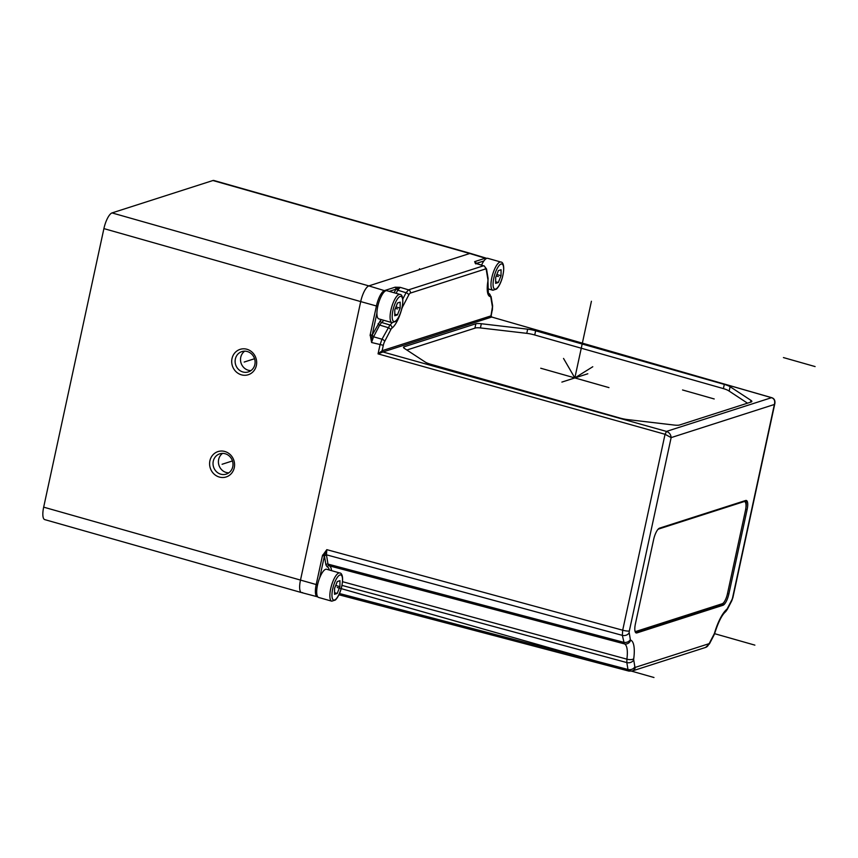<?xml version="1.0" encoding="UTF-8"?>
<svg xmlns="http://www.w3.org/2000/svg" width="858" height="858" viewBox="0 0 858 858"><rect width="100%" height="100%" fill="white"/><g stroke="black" fill="none" stroke-linecap="round" stroke-linejoin="round"><path stroke-width="1.29" d="M213.889 180.491A14.65 4.547 105.9 0 0 212.923 180.523L112.033 212.913A14.65 4.547 105.9 0 0 103.904 228.603L43.672 507.153A14.65 4.547 105.9 0 0 44.755 519.616L301.566 592.599A14.65 4.547 -74.1 0 1 300.482 580.137L360.703 301.587A14.65 4.547 -74.1 0 1 368.833 285.896L469.723 253.507A14.65 4.547 -74.1 0 1 470.688 253.464L213.889 180.491M256.36 365.519A13.32 12.398 -107.8 0 0 246.943 349.27A13.32 12.398 -107.8 0 0 232.003 358.59A13.32 12.398 -107.8 0 0 241.42 374.828A13.32 12.398 -107.8 0 0 256.36 365.519M234.266 467.739A13.32 12.398 -107.8 0 0 224.85 451.49A13.32 12.398 -107.8 0 0 209.899 460.81A13.32 12.398 -107.8 0 0 219.316 477.048A13.32 12.398 -107.8 0 0 234.266 467.739M302.531 592.556A14.65 4.547 -74.1 0 1 301.566 592.599A14.65 4.547 105.9 0 1 300.482 580.137L360.703 301.587L103.904 228.603M235.36 358.987A10.661 9.921 -107.8 0 0 238.438 369.337A10.661 9.921 -107.8 0 0 248.37 371.9A10.661 9.921 -107.8 0 0 254.858 364.521A10.661 9.921 -107.8 0 0 251.78 354.172A10.661 9.921 -107.8 0 0 241.849 351.608A10.661 9.921 -107.8 0 0 235.36 358.987M244.68 351.169A10.661 9.921 -107.8 0 0 240.755 357.26A10.661 9.921 -107.8 0 0 250.922 370.613M222.576 453.389A10.661 9.921 -107.8 0 0 218.651 459.48A10.661 9.921 -107.8 0 0 228.829 472.833M232.754 466.741A10.661 9.921 -107.8 0 0 229.676 456.392A10.661 9.921 -107.8 0 0 219.755 453.828A10.661 9.921 -107.8 0 0 213.267 461.207A10.661 9.921 -107.8 0 0 216.334 471.557A10.661 9.921 -107.8 0 0 226.265 474.12A10.661 9.921 -107.8 0 0 232.754 466.741M659.555 528.142A10.661 3.303 105.9 0 0 653.635 539.543L635.403 623.884A10.661 3.303 105.9 0 0 636.196 632.947A10.661 3.303 105.9 0 0 636.893 632.914L722.983 605.276A10.661 3.303 105.9 0 0 728.892 593.865L747.125 509.534A10.661 3.303 105.9 0 0 746.331 500.471A10.661 3.303 105.9 0 0 745.634 500.504L659.555 528.142M745.527 500.536A10.661 3.303 -74.1 0 1 745.827 508.301M724.828 600.943A10.661 3.303 -74.1 0 1 721.514 604.869L635.542 632.464M666.537 431.445L665.047 434.287L671.138 437.612C670.87 434.523 669.326 432.464 666.537 431.445L665.047 434.287L378.056 353.871L382.925 351.973L382.153 350.686L378.056 353.871L379.997 344.916L381.982 339.232L389.94 324.989A18.833 5.845 105.9 0 0 392.17 322.672M771.621 397.704L491.741 317.042L382.925 351.973L666.452 431.413L771.535 397.683A5.33 4.966 72.2 0 1 771.61 397.704C774.345 398.745 775.267 400.997 774.377 404.472L774.924 403.206M404.418 348.423L425.236 362.065A10.661 2.048 12.2 0 0 431.048 364.371L619.712 417.985A10.661 2.048 12.2 0 0 627.691 419.594L674.023 425.042A10.661 2.048 12.2 0 0 679.504 425.01L751.168 402.005A10.661 2.048 12.2 0 0 751.844 401.49A10.661 2.048 12.2 0 0 750.932 400.354L730.115 386.711A10.661 2.048 12.2 0 0 724.302 384.405L535.639 330.791A10.661 2.048 12.2 0 0 527.67 329.182L481.327 323.734A10.661 2.048 12.2 0 0 475.858 323.766L404.182 346.771A10.661 2.048 12.2 0 0 403.507 347.286A10.661 2.048 12.2 0 0 404.418 348.423M771.771 397.694L491.741 317.042A1.062 0.997 72.2 0 1 490.99 315.744L492.417 306.907A2.66 2.113 -9.4 0 0 492.61 305.78L491.087 296.568A2.66 2.113 170.6 0 1 490.894 297.694L492.417 306.907M633.719 659.909A5.33 4.236 170.6 0 1 626.833 662.58L626.887 659.159A5.33 2.134 7.7 0 0 633.73 658.772A29.612 9.181 105.9 0 0 630.651 640.111A2.66 0.826 -74.1 0 1 630.351 639.575L629.214 632.689A2.66 0.826 -74.1 0 1 629.332 630.962L671.138 437.612L774.377 404.472L732.571 597.833A2.66 0.826 -74.1 0 1 731.906 599.721L727.402 608.429A2.66 0.826 -74.1 0 1 726.812 609.244A29.612 9.181 105.9 0 0 714.607 632.807A2.66 0.826 -74.1 0 1 714.092 634.105L709.587 642.814A2.66 0.826 -74.1 0 1 708.772 643.768L635.349 667.342A2.66 0.826 -74.2 0 1 634.856 666.795L633.719 659.909A2.66 0.826 -74.1 0 1 633.73 658.772M714.607 632.807L714.843 632.925C718.35 622.061 721.868 615.057 725.396 611.915A5.33 4.59 -130.5 0 0 726.812 609.244M491.141 315.83L382.153 350.686L383.311 345.291A5.33 1.652 -74.1 0 1 384.641 341.505L390.669 329.869A5.33 1.652 -74.1 0 1 391.956 328.131A21.504 6.671 105.9 0 0 401.598 309.524A5.33 1.652 -74.1 0 1 402.702 306.649L408.73 295.013A5.33 1.652 -74.1 0 1 410.36 293.093L485.349 269.015A5.33 1.652 -74.1 0 1 486.336 270.098L487.859 279.311A5.33 1.652 -74.1 0 1 487.784 281.864A21.504 6.671 105.9 0 0 490.218 296.589A5.33 1.652 -74.1 0 1 490.894 297.694M492.181 310.349L491.141 315.808L491.806 317.063M732.571 597.833A5.33 1.03 12.2 0 0 732.904 597.576L774.881 403.41C775.224 400.396 774.195 398.487 771.803 397.704L771.975 397.833M485.349 269.015A2.66 2.477 -107.8 0 0 483.515 265.787L475.729 263.224M408.73 295.013A2.66 1.394 -152.6 0 0 406.07 292.728L408.526 289.854L483.515 265.787L475.214 263.245L474.828 261.583A1.598 1.491 72.2 0 1 475.965 263.299M383.311 345.291L371.611 342.514L370.184 334.856L372.179 335.092L373.584 336.808L371.578 342.353L372.029 335.596L370.077 335.51M629.214 632.689A5.33 4.236 170.6 0 1 622.34 635.36L326.448 554.815L324.431 555.898L322.447 555.673L326.812 549.656L324.496 555.437L322.619 555.04M486.025 258.73A1.598 1.491 -107.8 0 0 485.285 258.226A14.361 4.451 -74.1 0 1 486.25 258.194L470.72 253.475A14.65 4.547 105.9 0 0 469.723 253.507L212.923 180.523M112.033 212.913L368.833 285.896L469.723 253.507L485.285 258.226L474.828 261.583M385.135 291.119A1.598 1.491 72.2 0 0 384.395 290.615L368.833 285.896A14.65 4.547 105.9 0 0 360.703 301.587L376.426 305.984A14.361 4.451 -74.1 0 1 384.395 290.615L395.109 287.194L400.182 287.333L408.526 289.854A2.66 2.477 72.2 0 1 410.36 293.093M474.624 261.669L475.772 263.921M394.852 287.258A1.598 1.491 -107.8 0 1 395.956 289.2L400.182 287.333L397.737 290.208L395.109 287.194M406.842 350.021L475.396 328.013A10.661 2.048 -167.8 0 1 480.834 327.981L526.522 333.312A10.661 2.048 -167.8 0 1 534.523 334.931L722.79 388.427A10.661 2.048 -167.8 0 1 728.614 390.744L747.5 403.185M385.886 290.744A14.65 4.547 105.9 0 0 378.099 304.987A14.65 4.547 105.9 0 0 378.839 318.886L391.999 322.629A14.65 4.547 -74.1 0 1 391.248 308.73A14.65 4.547 -74.1 0 1 399.045 294.476A14.65 4.547 -74.1 0 1 400.01 294.433L386.851 290.701A14.65 4.547 105.9 0 0 385.886 290.744M397.426 314.907L400.139 308.086L400.182 302.134L397.511 302.992L394.798 309.802L394.755 315.765L397.426 314.907L394.766 314.157M400.139 308.086L395.956 306.907M487.462 288.696L492.889 290.24A14.65 4.547 -74.1 0 1 492.138 276.34A14.65 4.547 -74.1 0 1 499.935 262.087A14.65 4.547 -74.1 0 1 500.9 262.055L487.752 258.312A14.65 4.547 105.9 0 0 486.776 258.355A14.65 4.547 105.9 0 0 481.606 265.025M498.316 282.518L501.029 275.708L501.083 269.744L498.401 270.602L495.688 277.424L495.645 283.376L498.316 282.518L495.656 281.767M501.029 275.708L496.846 274.517M325.665 569.294A14.65 4.547 105.9 0 0 317.868 583.547A14.65 4.547 105.9 0 0 318.618 597.447L331.778 601.179A14.65 4.547 -74.1 0 1 331.027 587.28A14.65 4.547 -74.1 0 1 338.824 573.026A14.65 4.547 -74.1 0 1 339.789 572.994L326.63 569.251A14.65 4.547 105.9 0 0 325.665 569.294M337.194 593.457L339.918 586.647L339.961 580.684L337.291 581.542L334.566 588.363L334.523 594.315L337.194 593.457L334.534 592.706M339.918 586.647L335.725 585.456M657.775 529.611A10.661 3.303 -74.1 0 1 658.762 528.989L743.918 501.651A10.661 3.303 -74.1 0 1 744.626 501.619A10.661 3.303 -74.1 0 1 745.409 510.682L727.455 593.736A9.32 2.896 -74.1 0 1 722.286 603.721L636.196 631.359A9.32 2.896 -74.1 0 1 635.585 631.381A9.32 2.896 -74.1 0 1 634.941 630.866M635.017 631.22A9.32 2.896 105.9 0 0 635.092 631.241L635.585 631.381M744.626 501.619L744.133 501.49A10.661 3.303 105.9 0 0 743.436 501.512L658.547 528.764M244.187 362.055L254.558 358.719M222.083 464.275L232.454 460.939M419.283 269.702L419.487 268.736M653.978 677.509L337.248 587.505M714.596 633.676L754.879 645.13M714.21 398.959L682.539 389.961M815.1 366.57L783.429 357.571M561.883 382.089L587.805 373.766M540.733 368.232L608.955 387.612M591.419 301.255L574.839 377.928L563.534 358.44M592.781 366.741L574.839 377.928M395.377 308.354L397.469 308.944M496.267 275.965L498.359 276.566M43.672 507.153L316.205 584.545L322.447 555.673M747.125 509.534L745.709 509.137M630.651 640.111A5.33 5.062 111.1 0 1 624.356 643.865L622.34 635.36L622.694 630.201L665.047 434.287M319.691 577.852L324.431 555.898L325.922 564.896A1.598 1.266 170.6 0 1 327.981 564.103L326.448 554.815L326.812 549.656L622.694 630.201A5.33 1.03 12.2 0 0 629.332 630.962M329 565.754L451.63 598.187L329 565.754L327.981 564.103L623.476 642.256A5.33 4.236 -9.4 0 0 630.351 639.575M342.546 581.703L626.887 659.159A24.281 7.529 105.9 0 0 624.356 643.865L451.63 598.187M629.45 671.085L627.97 669.476L626.833 662.58L341.999 585.403M339.489 593.532L627.97 669.476A5.33 4.236 -9.4 0 0 634.856 666.795M628.957 671.117L338.931 594.776M635.349 667.342A5.33 4.966 72.2 0 1 632.099 671.02L705.523 647.458A5.33 4.966 -107.8 0 0 708.772 643.768M709.587 642.814A5.33 2.788 27.4 0 1 709.437 643.875L713.953 635.177A5.33 2.788 -152.6 0 0 714.092 634.105M727.402 608.429A5.33 2.788 27.4 0 1 727.262 609.491L731.767 600.793A5.33 2.788 -152.6 0 0 731.906 599.721M490.218 296.589A2.66 2.531 -79.1 0 0 488.534 293.35L488.76 293.425M491.087 296.568L488.449 293.318A18.833 5.845 105.9 0 0 488.534 293.35M488.352 293.297L487.988 281.574A2.66 0.944 -171.2 0 1 487.784 281.864M487.859 279.311A2.66 2.113 -9.4 0 0 488.052 278.185L486.529 268.972A2.66 2.113 170.6 0 1 486.336 270.098M402.799 299.056L406.07 292.728L397.737 290.208L396.117 293.329M402.391 305.952A2.66 1.394 27.4 0 1 402.702 306.649M383.73 320.281A18.672 5.792 -74.1 0 1 381.606 322.479L389.94 324.989A2.66 2.349 53.6 0 1 391.956 328.131M390.669 329.869A2.66 1.394 -152.6 0 0 388.009 327.595L379.665 325.085L381.606 322.479A1.598 1.416 -126.2 0 1 380.394 320.592L372.179 335.092L376.919 313.138M378.067 323.723A1.598 0.837 27.4 0 0 379.665 325.085L373.584 336.808L381.982 339.232A2.66 1.394 27.4 0 1 384.641 341.505M370.184 334.856L376.426 305.984L377.799 306.242M329.14 565.776L328.946 565.733A1.598 1.523 -79.4 0 0 327.145 566.881A17.074 5.298 -74.1 0 1 329.247 569.991M325.922 564.896L327.145 566.881M329.279 565.83A18.672 5.792 -74.1 0 1 331.52 570.645M301.587 592.599L317.288 596.75A14.361 4.451 -74.1 0 1 316.205 584.545L317.578 584.791M483.88 260.971L476.319 263.406M389.21 291.366L395.956 289.2L394.112 292.76M381.456 319.637A17.074 5.298 -74.1 0 1 380.394 320.592M404.182 346.771L403.904 348.037M474.903 328.174L475.858 323.766M481.327 323.734L480.416 327.928M526.769 333.344L527.67 329.182M535.639 330.791L534.738 334.985M723.401 388.61L724.302 384.405M730.115 386.711L729.161 391.109M750.535 402.209L750.932 400.354M722.983 605.276L721.514 604.869M635.606 632.55L636.893 632.914M727.509 593.479L728.892 593.865M400.171 296.428A13.052 4.043 -74.1 0 1 402.005 307.496A13.052 4.043 -74.1 0 1 394.766 321.471A13.052 4.043 -74.1 0 1 392.932 310.403A13.052 4.043 -74.1 0 1 400.171 296.428M501.072 264.039A13.052 4.043 -74.1 0 1 502.895 275.107A13.052 4.043 -74.1 0 1 495.656 289.082A13.052 4.043 -74.1 0 1 493.822 278.013A13.052 4.043 -74.1 0 1 501.072 264.039M339.95 574.978A13.052 4.043 -74.1 0 1 341.774 586.046A13.052 4.043 -74.1 0 1 334.534 600.021A13.052 4.043 -74.1 0 1 332.711 588.953A13.052 4.043 -74.1 0 1 339.95 574.978M628.935 671.117L632.099 671.02M705.523 647.458L709.437 643.875M713.953 635.177L714.843 632.925M725.396 611.915L727.262 609.491M731.767 600.793L732.904 597.565M492.353 310.221L492.61 305.78M487.988 281.574L488.052 278.185M486.529 268.972L484.051 265.766M391.999 322.629L395.624 321.45C397.994 319.069 399.925 315.304 401.415 310.167C404.472 298.348 401.887 294.24 400.01 294.433M492.889 290.24L496.514 289.071C498.884 286.69 500.815 282.925 502.305 277.777C505.362 265.959 502.777 261.851 500.9 262.055M331.778 601.179L335.392 600.01C337.762 597.629 339.693 593.865 341.194 588.717C344.24 576.898 341.656 572.79 339.789 572.994"/></g></svg>
